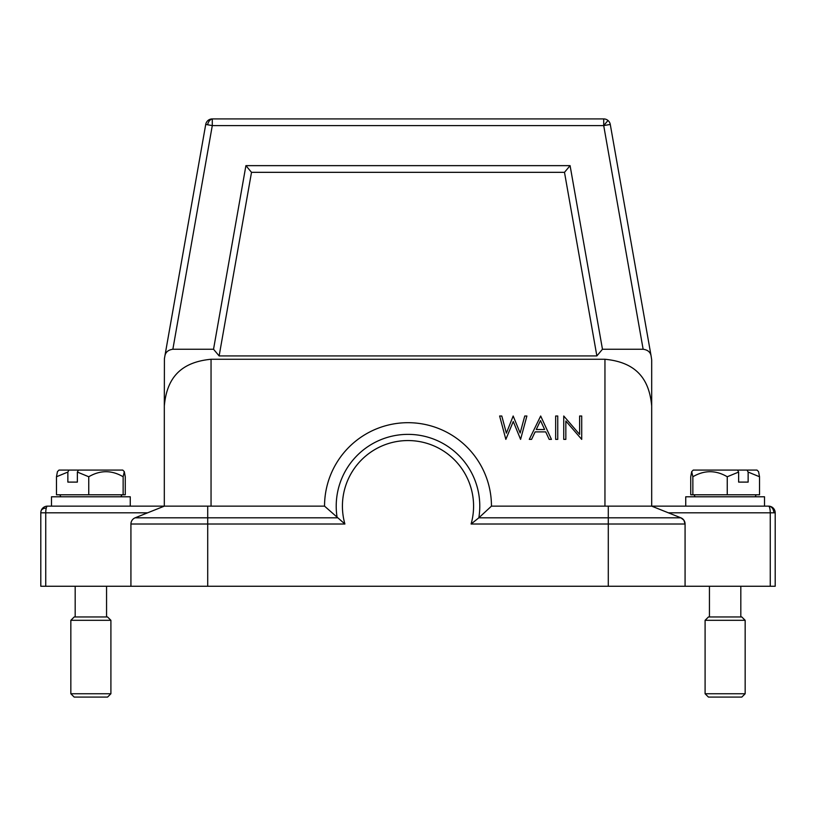 <?xml version="1.0" encoding="UTF-8"?>
<svg xmlns="http://www.w3.org/2000/svg" width="816" height="816" viewBox="0 0 816 816"><rect width="100%" height="100%" fill="white"/><g stroke="black" fill="none" stroke-linecap="round" stroke-linejoin="round"><path stroke-width="1.22" d="M540.671 416.007L529.288 439.375L531.573 439.375L535.133 431.888L545.72 431.888L549.178 439.375L551.453 439.375L540.671 416.007M536.265 429.491L540.498 420.566L544.619 429.491L536.265 429.491M683.828 520.129A6.681 6.681 90 0 0 680.921 517.834A6.681 6.681 90 0 1 683.828 520.129L680.87 517.813L651.688 506.144L651.688 406.001C649.434 380.99 638.102 362.416 604.952 359.264L211.048 359.264L211.048 506.144L324.544 506.144A83.456 83.456 0 0 1 408 422.688A83.456 83.456 0 0 1 491.456 506.144L651.688 506.144L608.287 506.144L608.287 524.015L685.073 524.015L683.91 520.251A6.681 6.681 90 0 1 685.073 524.015A6.681 6.681 89.9 0 0 680.87 517.813L651.688 506.144L668.375 512.815L775.2 512.815A6.681 6.681 0 0 0 768.519 506.144A6.681 1.724 90 0 1 770.253 512.815L770.253 586.255L40.8 586.255L40.8 512.815L147.625 512.815L164.312 506.144L211.048 506.144L207.713 506.144L207.713 517.813L135.13 517.813A6.681 6.681 -90 0 0 130.927 524.015L130.927 586.255M324.544 506.144L344.903 524.015L207.713 524.015L207.713 517.813L337.171 517.813A71.777 71.777 0 0 1 407.929 434.367A71.777 71.777 0 0 1 478.829 517.813L491.456 506.144M45.747 586.255L45.747 512.815A6.681 1.724 -90 0 1 46.257 508.103A6.681 1.724 -90 0 1 47.481 506.144A6.681 6.681 0 0 0 40.8 512.815A6.681 6.681 0 0 1 47.481 506.144L164.312 506.144L135.13 517.813A6.681 6.681 -90 0 0 130.927 524.015L207.713 524.015L207.713 586.255M775.2 512.815L775.2 586.255L770.253 586.255M608.287 586.255L608.287 524.015L471.097 524.015L478.829 517.813L680.87 517.813A6.681 6.681 89.9 0 1 685.073 524.015L685.073 586.255M211.048 359.264C177.898 362.416 166.566 380.99 164.312 406.001L164.414 358.683L205.724 124.43L164.903 355.929C165.587 352.124 168.239 349.901 172.859 349.248L213.537 349.248L219.137 355.929L596.863 355.929L602.463 349.248L643.141 349.248C647.761 349.901 650.413 352.124 651.097 355.929L651.688 359.846L651.688 506.144L768.519 506.144A6.681 5.294 90 0 1 773.823 512.815M164.312 406.001L164.312 506.144L164.312 406.001M651.097 355.929L610.276 124.43A6.681 6.681 0 0 0 608.002 120.472A6.681 6.681 130.2 0 0 603.707 118.912A6.681 6.681 0 0 1 608.002 120.472A6.681 6.681 130.2 0 0 603.707 118.912L603.707 125.593L610.276 124.43M602.463 349.248L570.088 165.648L245.912 165.648L213.537 349.248M219.137 355.929L251.512 172.329L564.488 172.329L596.863 355.929M564.488 172.329L570.088 165.648M251.512 172.329L245.912 165.648M212.293 118.912A6.681 6.681 0 0 0 205.724 124.43L212.293 125.593L212.293 118.912A6.681 6.681 -130.2 0 0 207.998 120.472A6.681 6.681 -130.2 0 1 212.293 118.912L603.707 118.912M212.293 119.014A6.681 4.723 100 0 0 207.641 124.766M130.264 506.144L51.479 506.144L51.479 496.791L130.264 496.791L130.264 506.144M77.367 472.066L88.75 476.758C100.246 470.026 111.71 470.026 123.145 476.758L124.307 471.648L125.266 476.758L125.266 494.792L56.477 494.792L56.477 476.758L67.861 472.066L68.962 470.087L78.469 470.087L77.367 472.066L77.367 482.103L67.861 482.103L67.861 472.066M88.75 476.758L88.75 494.792M67.861 482.103L77.367 482.103M68.962 470.087L58.997 470.087L57.436 471.648L56.477 476.758M123.145 476.758L123.145 494.792M78.469 470.087L122.757 470.087L124.307 471.648M685.736 506.144L685.736 496.791L764.521 496.791L764.521 506.144M748.139 472.066L748.139 482.103L738.633 482.103L738.633 472.066L737.531 470.087L747.038 470.087L748.139 472.066L759.523 476.758L759.523 494.792L690.734 494.792L690.734 476.758L691.693 471.648L692.855 476.758C704.361 470.026 715.826 470.026 727.25 476.758L727.25 494.792M738.633 472.066L727.25 476.758M748.139 482.103L738.633 482.103M691.693 471.648L693.243 470.087L737.531 470.087M692.855 476.758L692.855 494.792M759.523 476.758L758.564 471.648L757.003 470.087L747.038 470.087M705.095 620.313L708.441 616.967L741.815 616.967L745.161 620.313L745.161 693.753L705.095 693.753L705.095 620.313L745.161 620.313M745.161 693.753L741.815 697.088L708.441 697.088L705.095 693.753M70.839 620.313L74.185 616.967L107.559 616.967L110.905 620.313L110.905 693.753L70.839 693.753L70.839 620.313L110.905 620.313M110.905 693.753L107.559 697.088L74.185 697.088L70.839 693.753M563.744 439.375L565.835 439.375L565.835 421.025L581.716 439.375L581.716 416.007L579.615 416.007L579.615 434.408L563.744 416.007L563.744 439.375M555.655 416.007L555.655 439.375L557.746 439.375L557.746 416.007L555.655 416.007M499.627 416.007L505.849 439.375L513.264 421.505L520.588 439.375L526.891 416.007L524.749 416.007L520.149 433.031L513.172 416.007L506.369 433.153L501.799 416.007L499.627 416.007M604.952 359.264L604.952 506.144M41.014 511.142A6.681 4.559 14.5 0 1 46.257 508.103M683.91 520.261A6.681 6.681 90 0 1 685.073 524.015M471.097 524.015A65.586 65.586 0 0 0 408 440.558A65.586 65.586 0 0 0 344.903 524.015M643.141 349.248L603.707 125.593L608.002 120.472M603.707 125.593L212.293 125.593L172.859 349.248M135.13 517.813L184.345 517.813M120.921 496.791L121.921 494.792M60.833 496.791L59.823 494.792M755.167 496.791L756.177 494.792M695.079 496.791L694.079 494.792M709.441 586.255L709.441 616.967M740.816 586.255L740.816 616.967M75.184 586.255L75.184 616.967M106.559 586.255L106.559 616.967"/></g></svg>
